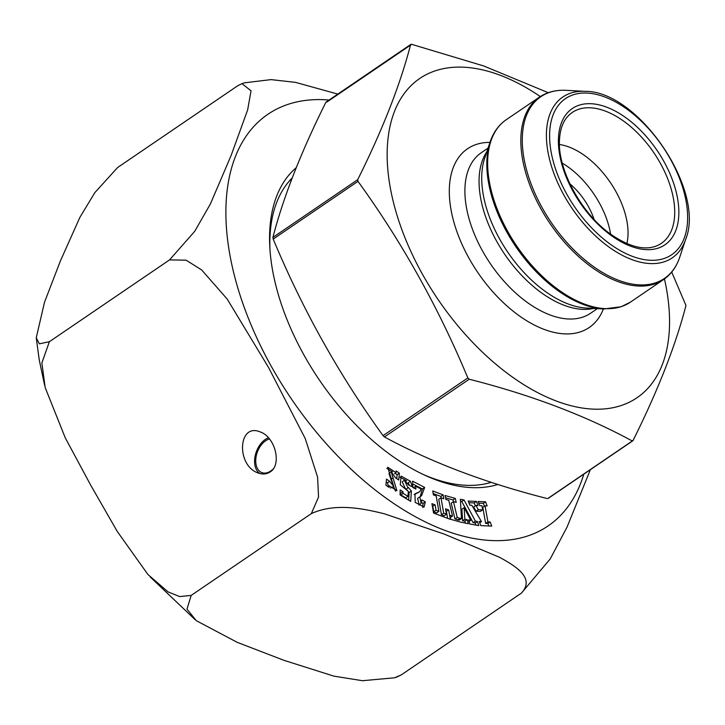 <?xml version="1.0" encoding="UTF-8"?>
<svg xmlns="http://www.w3.org/2000/svg" width="725" height="725" viewBox="0 0 725 725"><rect width="100%" height="100%" fill="white"/><g stroke="black" fill="none" stroke-linecap="round" stroke-linejoin="round"><path stroke-width="1.09" d="M671.713 272.074L685.968 305.488C675.591 345.535 657.956 390.53 633.07 440.456L631.982 440.827C584.984 415.362 530.727 394.826 469.22 379.229L467.843 377.924C438.371 307.264 401.75 241.742 357.987 181.359L357.697 179.682C382.583 129.748 400.218 84.762 410.595 44.705L411.682 44.334L483.711 65.966L548.254 92.691M632.363 440.945L548.281 498.175M326.893 102.053L411.682 44.334M325.806 102.424C300.92 152.359 283.285 197.345 272.908 237.401L273.198 239.078C302.452 309.33 339.073 374.861 383.063 435.643L384.44 436.948C431.429 462.423 485.687 482.959 547.194 498.546M610.586 234.084A67.307 38.035 55.8 0 0 562.283 163.125M594.038 219.331A47.442 26.816 55.8 0 0 569.941 183.933M626.871 243.528A67.307 38.035 55.8 0 0 610.26 182.383A67.307 38.035 55.8 0 0 559.464 144.511M540.297 96.552A193.086 109.113 55.8 0 0 394.264 205.583A193.086 109.113 55.8 0 0 621.787 405.329A193.086 109.113 55.8 0 0 664.463 278.944M590.377 469.682L567.05 527.093L550.248 558.893L521.411 593.113C535.648 577.879 514.94 565.835 499.824 557.434L444.325 534.117L384.413 513.808C364.367 508.868 335.693 502.434 311.342 513.608L318.556 496.997L317.577 477.095L305.234 438.562L268.468 367.339L227.215 299.09L201.65 269.917L186.089 260.175L169.55 259.894L49.382 341.702L41.86 362.962L45.186 387.585L65.241 437.791L90.616 485.016L117.278 531.479L147.936 574.508L168.082 591.899L179.637 596.575L191.183 595.415L186.977 609.145L196.339 620.7L237.211 642.341L284.037 660.348L333.881 676.144L362.455 680.712L394.536 677.793L401.251 674.912L397.064 676.942M311.342 513.608L191.183 595.415M270.072 471.993C282.197 464.843 275.219 436.767 260.103 431.892C238.036 422.53 236.033 465.622 258.191 472.999C262.631 474.603 266.592 474.268 270.072 471.993M273.017 469.157A17.898 11.5 110.7 0 1 261.87 472.618A17.898 11.5 110.7 0 1 256.351 455.463A17.898 11.5 110.7 0 1 269.483 438.96M481.472 521.592L471.803 505.271L469.809 505.18L468.241 501.057L476.479 501.419L478.047 505.543L475.908 505.452L478.292 509.684L482.642 509.874L481.944 505.724L479.705 505.624L478.138 501.492L485.56 501.827L487.127 505.95L485.052 505.86L487.934 521.873L490.154 521.973L491.731 526.105L480.784 525.616L479.216 521.493L481.472 521.592L479.705 522.788M425.321 501.872L424.071 507.083L415.235 502.38L414.945 493.834L419.712 491.74L421.171 489.049L415.688 486.203L415.869 489.076L412.833 487.499L412.588 481.173L424.66 487.427L421.606 495.71L419.847 496.843L421.171 503.449L421.859 499.888L425.321 501.872L423.065 503.413L421.669 502.606M433.414 494.903L432.734 490.97L443.111 494.876L443.791 498.809L441.008 497.767L443.682 513.164L446.464 514.215L445.522 508.796L448.702 509.992L450.325 519.345L433.55 513.028L431.928 503.676L435.072 504.854L436.006 510.282L438.87 511.352L436.196 495.954L433.414 494.903M497.894 484.472A189.225 106.938 -124.2 0 1 424.986 475.292A189.225 106.938 -124.2 0 1 269.818 247.361A189.225 106.938 -124.2 0 1 296.226 167.683M459.324 518.239L461.462 518.629L460.375 499.28L464.027 499.933L475.401 521.139L477.503 521.52L478.736 525.607L469.755 523.994L468.522 519.897L470.797 520.314L464.172 507.654L464.861 519.245L467.099 519.644L468.341 523.731L460.484 522.082M460.946 522.208L450.705 519.327L449.745 515.294L452.518 516.082L448.757 500.313L445.984 499.534L445.023 495.51L455.264 498.392L456.224 502.416L453.478 501.646L457.239 517.405L460.031 518.366L457.774 519.907L459.985 518.185M408.003 496.326L403.145 493.372L402.91 491.641L400.155 489.964L400.082 494.93L410.685 501.374L411.392 491.006L408.392 487.481L407.985 487.862L404.45 480.267L408.746 485.088L412.317 486.783L410.459 481.273L401.034 476.08L400.272 484.789L408.338 491.414L408.003 496.326L405.746 497.867L400.889 494.912L400.109 492.846M389.678 481.337L393.775 486.511L387.694 467.217L396.04 472.673L396.203 470.969L399.393 473.189L398.723 480.022L395.533 477.802L391.219 471.893L396.901 490.734L389.243 485.768L389.08 487.427L385.908 485.224L386.507 479.125L389.678 481.337L387.422 482.868L386.217 482.034M169.55 259.894L194.699 231.357L210.386 203.97L231.094 155.54L247.651 109.883L251.04 90.797L242.005 83.656L237.827 85.686L117.658 167.484L94.83 192.632L79.877 217.382L60.374 261.009L44.506 302.262L36.25 337.768L39.331 343.831L49.382 341.702M244.533 82.804L271.096 79.614L295.492 82.369L337.823 94.087M292.184 177.969A183.715 103.82 55.8 0 0 269.972 249.726M422.838 474.286A183.715 103.82 55.8 0 0 491.215 482.333M521.411 593.113L401.251 674.912M443.111 494.876L440.854 496.417L433.178 493.526M441.09 497.794L440.854 496.417M441.008 497.767L438.752 499.298L441.425 514.705L443.682 513.164M446.464 514.215L444.208 515.747L441.425 514.705M448.702 509.992L445.966 511.343M447.624 518.33L446.446 511.524M435.072 504.854L432.372 506.231M436.006 510.282L433.749 511.814L432.807 506.394M438.87 511.352L436.613 512.892L433.749 511.814M445.576 497.839L453.007 499.933L453.424 501.682M455.264 498.392L453.007 499.933M453.478 501.646L451.213 503.177L454.983 518.946L457.729 519.716M457.239 517.405L454.983 518.946M452.518 516.082L450.298 517.596M465.459 523.214L464.843 521.184L462.604 520.777L461.907 509.195L464.172 507.654M475.863 525.09L475.247 523.06L473.144 522.68L461.771 501.473L460.484 501.238M461.462 518.629L459.206 520.16L457.067 519.78M464.027 499.933L461.771 501.473M475.401 521.139L473.144 522.68M477.503 521.52L475.247 523.06M470.797 520.314L469.012 521.529M464.861 519.245L462.604 520.777M467.099 519.644L464.843 521.184M424.66 487.427L422.403 488.967L412.697 483.928M419.213 504.663L417.591 498.374L419.847 496.843M420.192 496.607L422.403 488.967M419.712 491.74L414.183 494.668M422.72 507.464L423.065 503.413M415.688 486.203L413.431 487.807M409.417 485.406L408.211 482.823L410.459 481.273M407.985 487.862L405.728 489.393L402.194 481.799L404.45 480.267M411.392 491.006L409.136 492.538L408.329 491.586M408.202 491.441L406.19 489.076M408.619 500.123L409.136 492.538M402.91 491.641L400.653 493.181M403.145 493.372L400.889 494.912M400.028 477.204L406.634 480.766M476.479 501.419L474.222 502.96L468.867 502.715M475.319 505.851L474.222 502.96M475.908 505.452L473.652 506.993L476.035 511.216L478.292 509.684M482.642 509.874L480.385 511.415L476.035 511.216M485.56 501.827L483.303 503.358L478.763 503.159M484.418 506.295L483.303 503.358M485.052 505.86L482.796 507.391L485.668 523.414L487.934 521.873M490.154 521.973L487.898 523.513L485.668 523.414M488.84 525.978L487.898 523.513M399.393 473.189L397.137 474.721L395.107 473.307M396.756 478.645L397.137 474.721M393.149 477.73L390.893 479.27L388.962 473.434L391.219 471.893M395.506 491.115L390.893 479.27M389.243 485.768L387.957 486.647M392.47 471.848L386.806 468.377M393.775 486.511L390.485 488.061M388.473 486.294L387.422 482.868M396.04 472.673L394.491 473.724M260.058 473.579A19.557 12.561 110.7 0 1 255.3 455.209A19.557 12.561 110.7 0 1 268.449 437.764M357.697 179.682L272.908 237.401M357.987 181.359L273.198 239.078M467.843 377.924L383.063 435.643M469.22 379.229L384.44 436.948M655.164 246.428A79.161 44.733 55.8 0 0 655.545 246.301A79.161 44.733 55.8 0 0 653.841 152.721A79.161 44.733 55.8 0 0 567.403 116.816C562.663 122.19 560.026 129.893 559.492 139.916C557.407 169.514 581.731 214.337 611.383 234.664C628.62 246.418 643.229 250.333 655.201 246.418L655.545 246.301M658.518 248.013A82.396 46.563 -124.2 0 1 559.582 154.316A82.396 46.563 -124.2 0 1 637.846 127.691A82.396 46.563 -124.2 0 1 658.518 248.013M489.973 142.372A108.134 61.108 55.8 0 0 463.746 248.095A108.134 61.108 55.8 0 0 580.671 331.769A108.134 61.108 55.8 0 0 603.381 308.959M488.061 148.108L481.237 152.757A97.096 54.873 55.8 0 0 486.421 257.593A97.096 54.873 55.8 0 0 582.855 317.088A97.096 54.873 55.8 0 0 590.513 313.282L597.346 308.642M486.856 151.733A97.096 54.873 55.8 0 0 504.682 254.257A97.096 54.873 55.8 0 0 593.53 308.433M490.064 142.1L484.635 158.376A98.573 55.707 55.8 0 0 507.754 252.164A98.573 55.707 55.8 0 0 586.543 308.062L603.671 308.977A109.892 62.105 -124.2 0 1 515.838 246.663A109.892 62.105 -124.2 0 1 490.064 142.1C493.335 132.367 498.718 124.908 506.204 119.743A110.336 62.35 55.8 0 0 512.104 238.869A110.336 62.35 55.8 0 0 621.688 306.485A110.336 62.35 55.8 0 0 630.388 302.162L621.153 306.748L603.671 308.977M630.388 302.162L663.583 279.56A110.336 62.35 -124.2 0 1 654.883 283.883A110.336 62.35 -124.2 0 1 545.291 216.277A110.336 62.35 -124.2 0 1 539.4 97.15L506.204 119.743M585.211 91.35L566.116 90.326A109.892 62.105 55.8 0 0 549.441 92.438A109.892 62.105 55.8 0 0 542.354 208.093A109.892 62.105 55.8 0 0 655.79 282.732A109.892 62.105 55.8 0 0 679.724 257.203L685.768 239.069C705.724 190.077 638.109 90.743 585.211 91.35A97.277 54.973 55.8 0 0 558.685 184.884A97.277 54.973 55.8 0 0 664.589 261.671A97.277 54.973 55.8 0 0 685.768 239.069M664.336 258.417A94.413 53.351 -124.2 0 1 550.964 151.063A94.413 53.351 -124.2 0 1 640.646 120.549A94.413 53.351 -124.2 0 1 664.336 258.417M583.797 474.168A248.974 140.695 -124.2 0 1 402.185 508.977A248.974 140.695 -124.2 0 1 229.472 252.554A248.974 140.695 -124.2 0 1 329.096 100.023M290.027 180.235A183.715 103.82 -124.2 0 1 290.698 179.99M632.807 440.8L548.028 498.519M410.858 44.37L326.069 102.089M291.658 179.338L289.556 180.77M539.4 97.15C546.958 92.075 555.857 89.8 566.116 90.326M663.583 279.56C671.069 274.394 676.452 266.945 679.724 257.203M44.642 385.356L39.241 359.926L36.25 337.768M397.064 676.951L394.536 677.803M195.261 619.803L150.238 576.991M244.524 82.795L242.005 83.647M421.171 503.449L418.914 504.99M290.462 180.153L289.937 180.344"/></g></svg>
